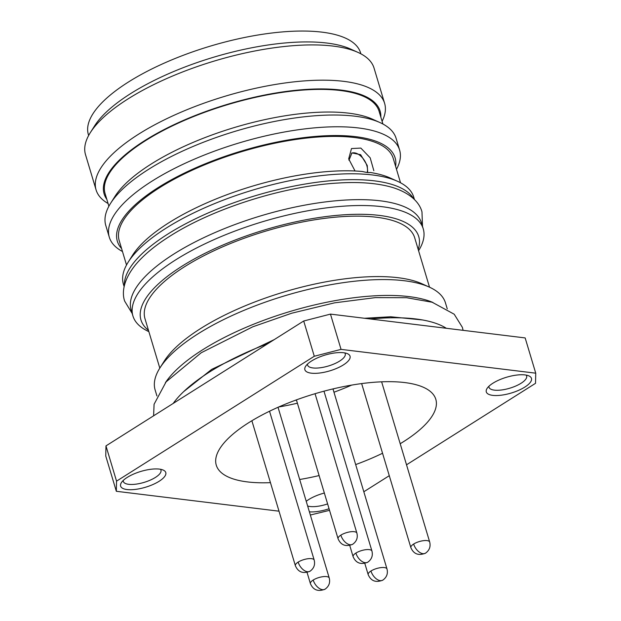 <?xml version="1.0" encoding="UTF-8"?>
<svg xmlns="http://www.w3.org/2000/svg" width="621" height="621" viewBox="0 0 621 621"><rect width="100%" height="100%" fill="white"/><g stroke="black" fill="none" stroke-linecap="round" stroke-linejoin="round"><path stroke-width="0.93" d="M270.445 482.657A114.598 40.062 -16.7 0 1 216.271 465.168A114.598 40.062 -16.7 0 1 248.602 422.769A114.598 40.062 -16.7 0 1 363.301 383.374A114.598 40.062 -16.7 0 1 435.81 399.303A114.598 40.062 -16.7 0 1 403.471 441.71A114.598 40.062 -16.7 0 1 400.203 443.728M306.231 501.294A23.575 8.244 -16.7 0 1 308.691 499.571A23.575 8.244 -16.7 0 1 324.348 493.035M127.274 477.378A23.575 8.244 -16.7 0 1 163.269 470.097A23.575 8.244 -16.7 0 1 159.131 481.275A23.575 8.244 -16.7 0 1 131.613 489.705A23.575 8.244 -16.7 0 1 121.367 482.672A23.575 8.244 -16.7 0 1 127.274 477.378M123.237 480.452A19.647 6.87 163.3 0 0 123.323 481.446A19.647 6.87 163.3 0 0 135.758 484.178A19.647 6.87 163.3 0 0 155.421 477.425A19.647 6.87 163.3 0 0 160.963 470.159A19.647 6.87 163.3 0 0 160.49 469.274M492.95 383.196A23.575 8.244 -16.7 0 1 528.945 375.915A23.575 8.244 -16.7 0 1 524.807 387.093A23.575 8.244 -16.7 0 1 497.289 395.523A23.575 8.244 -16.7 0 1 487.043 388.482A23.575 8.244 -16.7 0 1 492.95 383.196M488.913 386.27A19.647 6.87 163.3 0 0 488.999 387.263A19.647 6.87 163.3 0 0 501.434 389.996A19.647 6.87 163.3 0 0 521.097 383.242A19.647 6.87 163.3 0 0 526.639 375.977A19.647 6.87 163.3 0 0 526.166 375.092M311.532 361.011A23.575 8.244 -16.7 0 1 347.527 353.722A23.575 8.244 -16.7 0 1 343.39 364.907A23.575 8.244 -16.7 0 1 315.872 373.33A23.575 8.244 -16.7 0 1 305.625 366.297A23.575 8.244 -16.7 0 1 311.532 361.011M307.496 364.085A19.647 6.87 163.3 0 0 307.581 365.078A19.647 6.87 163.3 0 0 320.017 367.803A19.647 6.87 163.3 0 0 339.679 361.057A19.647 6.87 163.3 0 0 345.222 353.784A19.647 6.87 163.3 0 0 344.748 352.907M268.016 343.545A151.555 52.979 163.3 0 0 209.355 372.111A151.555 52.979 163.3 0 0 173.205 403.425M447.252 308.847L445.459 302.885A151.555 52.979 163.3 0 0 429.297 287.096A151.555 52.979 163.3 0 0 197.897 333.912A151.555 52.979 163.3 0 0 159.939 367.911A151.555 52.979 163.3 0 0 155.134 389.988L156.927 395.95M432.93 302.466A151.555 52.979 163.3 0 0 202.656 349.778A151.555 52.979 163.3 0 0 165.372 382.738M429.297 287.096L421.962 283.781A145.004 50.689 163.3 0 0 200.56 328.579A145.004 50.689 163.3 0 0 164.239 361.104L159.939 367.911M429.522 287.197L414.704 237.812A140.796 49.222 163.3 0 0 325.621 218.235A140.796 49.222 163.3 0 0 184.709 266.634A140.796 49.222 163.3 0 0 144.988 318.728L159.807 368.121M88.648 135.487L88.376 134.578A142.108 49.68 -16.7 0 1 128.469 81.995A142.108 49.68 -16.7 0 1 270.686 33.154A142.108 49.68 -16.7 0 1 360.599 52.901L360.871 53.817M418.189 249.425A145.004 50.689 163.3 0 0 342.481 214.905A145.004 50.689 163.3 0 0 181.868 266.285A145.004 50.689 163.3 0 0 148.473 330.341M418.577 250.713A151.555 52.979 163.3 0 0 423.243 228.839A151.555 52.979 163.3 0 0 327.352 207.771A151.555 52.979 163.3 0 0 175.681 259.865A151.555 52.979 163.3 0 0 132.917 315.942A151.555 52.979 163.3 0 0 148.861 331.63M108.085 203.525A150.616 52.653 -16.7 0 1 96.084 189.91L85.512 154.652A150.616 52.653 -16.7 0 1 90.278 132.708L94.586 125.908A144.072 50.363 -16.7 0 1 130.666 93.585A144.072 50.363 -16.7 0 1 350.64 49.082L357.975 52.397A150.616 52.653 -16.7 0 1 374.044 68.085L384.616 103.35A150.616 52.653 -16.7 0 1 382.101 121.32M90.278 132.708A150.616 52.653 -16.7 0 1 128.004 98.925A150.616 52.653 -16.7 0 1 357.975 52.397M423.243 228.839L421.48 222.962A151.555 52.979 163.3 0 0 325.59 201.895A151.555 52.979 163.3 0 0 173.919 253.989A151.555 52.979 163.3 0 0 131.155 310.065L132.917 315.942M96.084 189.91A150.616 52.653 -16.7 0 1 138.584 134.183A150.616 52.653 -16.7 0 1 343.716 81.351A150.616 52.653 -16.7 0 1 384.616 103.35M106.835 199.364A144.072 50.363 -16.7 0 1 175.495 123.99A144.072 50.363 -16.7 0 1 340.983 90.061A144.072 50.363 -16.7 0 1 380.852 117.159M108.892 206.226L105.104 193.612A143.04 50.006 -16.7 0 1 145.461 140.688A143.04 50.006 -16.7 0 1 288.618 91.52A143.04 50.006 -16.7 0 1 379.128 111.4L382.909 124.014M414.463 199.574L413.726 197.105A151.555 52.979 163.3 0 0 397.564 181.316A151.555 52.979 163.3 0 0 166.156 228.132A151.555 52.979 163.3 0 0 128.205 262.132A151.555 52.979 163.3 0 0 123.4 284.208L124.138 286.669M413.625 198.759A151.555 52.979 163.3 0 0 313.605 182.721A151.555 52.979 163.3 0 0 167.918 234.008A151.555 52.979 163.3 0 0 124.386 285.536M370.069 172.467L370.093 172.452C369.278 172.871 366.7 172.56 362.377 171.505A145.004 50.689 163.3 0 0 168.819 222.799A145.004 50.689 163.3 0 0 132.506 255.324L128.205 262.132M122.477 251.513A151.555 52.979 -16.7 0 1 109.296 237.191L105.772 225.439A151.555 52.979 -16.7 0 1 110.569 203.362L114.869 196.554A145.004 50.689 -16.7 0 1 151.19 164.029A145.004 50.689 -16.7 0 1 372.592 119.24L379.928 122.547A151.555 52.979 -16.7 0 1 396.097 138.336L399.621 150.096A151.555 52.979 -16.7 0 1 396.501 169.308M110.569 203.362A151.555 52.979 -16.7 0 1 148.528 169.362A151.555 52.979 -16.7 0 1 379.928 122.547M109.296 237.191A151.555 52.979 -16.7 0 1 152.052 181.115A151.555 52.979 -16.7 0 1 303.731 129.028A151.555 52.979 -16.7 0 1 399.621 150.096M400.537 182.784L393.233 158.417A143.04 50.006 163.3 0 0 302.722 138.53A143.04 50.006 163.3 0 0 159.566 187.697A143.04 50.006 163.3 0 0 119.209 240.622L126.521 264.996M121.6 248.586A145.004 50.689 -16.7 0 1 158.239 187.534A145.004 50.689 -16.7 0 1 314.024 136.55A145.004 50.689 -16.7 0 1 395.616 166.381M348.963 160.249L351.967 152.913L360.638 154.683L367.228 165.442L367.717 172.56M367.205 172.491A13.095 7.654 57.7 0 0 366.856 165.683A13.095 7.654 57.7 0 0 351.486 153.263M370.093 172.452L370.077 172.459A145.004 50.689 163.3 0 1 390.221 178.002L397.564 181.316M355.057 171L348.684 158.891L351.494 148.551L360.855 148.085L370.194 157.843L373.834 170.697M294.959 400.421A103.466 36.173 163.3 0 0 296.458 400.079M333.035 389.103A103.466 36.173 163.3 0 0 334.471 388.567M351.618 385.113A112.634 39.379 -16.7 0 1 333.966 392.224M297.397 403.2A112.634 39.379 -16.7 0 1 278.744 406.972M446.336 328.284A151.555 52.979 163.3 0 0 370.349 318.992M307.636 505.991A19.647 6.87 163.3 0 0 327.609 503.903M406.522 464.803L535.527 383.32L535.737 373.182L525.156 337.925L330.465 314.11L341.045 349.375L314.288 356.26L303.708 321.003L105.966 445.894L116.546 481.151L116.337 491.289L279.008 511.184M116.337 491.289L105.764 456.031L105.966 445.894M303.708 321.003L330.465 314.11M329.06 508.754A23.575 8.244 -16.7 0 1 309.39 511.836M310.345 515.019L329.541 510.338M363.828 491.762L389.282 475.694M535.737 373.182L341.045 349.375M314.288 356.26L116.546 481.151M382.552 453.252A114.598 40.062 -16.7 0 1 355.678 464.586M319.101 475.562A114.598 40.062 -16.7 0 1 299.687 479.497M355.895 553.07A9.82 5.736 -122.3 0 0 367.779 562.191C360.809 564.955 355.926 563.131 353.124 556.711A9.82 3.431 -16.7 0 1 355.895 553.07A9.82 3.431 -16.7 0 1 365.73 549.694A9.82 3.431 -16.7 0 1 371.94 551.06L323.976 391.183M413.648 544.043A9.82 5.736 -122.3 0 0 425.532 553.164C418.562 555.927 413.679 554.103 410.877 547.675A9.82 3.431 -16.7 0 1 413.648 544.043A9.82 3.431 -16.7 0 1 423.483 540.666A9.82 3.431 -16.7 0 1 429.693 542.032L381.628 381.822M370.954 571.01A9.82 3.431 -16.7 0 1 380.789 567.633A9.82 3.431 -16.7 0 1 386.999 568.999C388.109 573.618 386.72 577.328 382.839 580.123C375.868 582.894 370.985 581.062 368.183 574.642A9.82 3.431 -16.7 0 1 370.954 571.01A9.82 5.736 57.7 0 0 382.839 580.123M313.201 580.037A9.82 3.431 -16.7 0 1 323.036 576.661A9.82 3.431 -16.7 0 1 329.246 578.027C330.356 582.645 328.975 586.356 325.086 589.158C318.115 591.922 313.232 590.09 310.43 583.67A9.82 3.431 -16.7 0 1 313.201 580.037A9.82 5.736 57.7 0 0 325.086 589.158M298.15 562.106A9.82 3.431 -16.7 0 1 307.977 558.729A9.82 3.431 -16.7 0 1 314.195 560.095C315.305 564.714 313.916 568.425 310.026 571.219C303.056 573.983 298.173 572.158 295.379 565.739A9.82 3.431 -16.7 0 1 298.15 562.106A9.82 5.736 57.7 0 0 310.026 571.219M340.844 535.139A9.82 5.736 -122.3 0 0 352.72 544.252C345.75 547.023 340.867 545.191 338.072 538.772A9.82 3.431 -16.7 0 1 340.844 535.139A9.82 3.431 -16.7 0 1 350.671 531.762A9.82 3.431 -16.7 0 1 356.889 533.128L315.057 393.706M353.124 556.711L349.763 545.502M410.877 547.675L361.647 383.592M368.183 574.642L364.822 563.441M310.43 583.67L307.069 572.469M295.379 565.739L251.878 420.751M338.072 538.772L296.403 399.885M352.72 544.252C356.617 541.442 358.007 537.732 356.889 533.128M425.532 553.164C429.422 550.346 430.811 546.635 429.693 542.032M367.779 562.191C371.676 559.374 373.058 555.663 371.94 551.06M314.195 560.095L269.53 411.226M329.246 578.027L278.029 407.291M386.999 568.999L332.972 388.917M422.497 319.955L390.663 316.764L364.449 318.27M274.218 339.625L211.707 369.355L183.692 391.61M463.095 330.333L462.366 327.337L454.199 314.218L432.185 302.241L406.514 297.7L375.309 297.63L334.595 302.831L291.676 313.225L252.763 326.809L201.22 352.751L166.079 381.876L154.078 404.263L153.604 415.806M422.505 226.378L421.977 211.924C419.78 203.199 411.172 193.278 392.666 187.503C377.894 183.141 359.582 181.65 337.731 183.048C283.766 186.106 213.127 208.446 169.844 236.205C155.382 245.311 144.072 254.688 135.914 264.344C123.369 279.559 121.693 292.685 124.666 301.123L132.18 313.481"/></g></svg>
